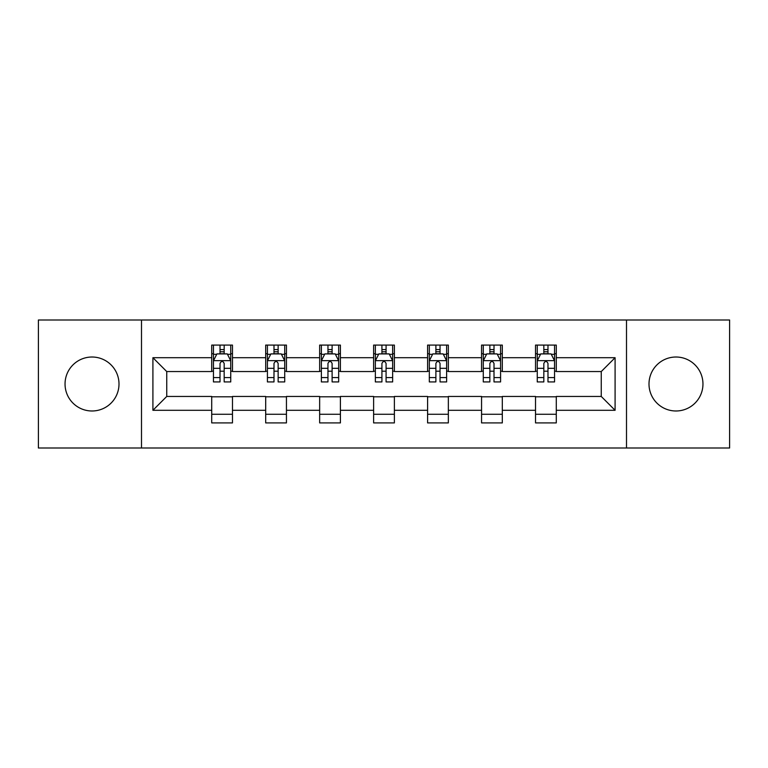 <?xml version="1.0" encoding="UTF-8"?>
<svg xmlns="http://www.w3.org/2000/svg" width="768" height="768" viewBox="0 0 768 768"><rect width="100%" height="100%" fill="white"/><g stroke="black" fill="none" stroke-linecap="round" stroke-linejoin="round"><path stroke-width="1.15" d="M675.974 357.014A26.986 26.986 0 0 0 648.998 384A26.986 26.986 0 0 0 675.974 410.986A26.986 26.986 0 0 0 702.96 384A26.986 26.986 0 0 0 675.974 357.014M92.026 357.014A26.986 26.986 0 0 0 65.04 384A26.986 26.986 0 0 0 92.026 410.986A26.986 26.986 0 0 0 119.002 384A26.986 26.986 0 0 0 92.026 357.014M626.506 448.003L729.6 448.003L729.6 319.997L626.506 319.997L626.506 448.003L141.494 448.003L141.494 319.997L38.4 319.997L38.4 448.003L141.494 448.003M626.506 319.997L141.494 319.997M556.282 357.706L556.282 345.082L535.526 345.082L535.526 357.706L502.31 357.706L502.31 345.082L481.555 345.082L481.555 357.706L448.349 357.706L448.349 345.082L427.594 345.082L427.594 357.706L394.378 357.706L394.378 345.082L373.622 345.082L373.622 357.706L340.406 357.706L340.406 345.082L319.651 345.082L319.651 357.706L286.445 357.706L286.445 345.082L265.69 345.082L265.69 357.706L232.474 357.706L232.474 345.082L211.718 345.082L211.718 357.706L152.909 357.706L152.909 410.294L166.742 396.451L211.718 396.451L211.718 422.918L232.474 422.918L232.474 396.451L265.69 396.451L265.69 422.918L286.445 422.918L286.445 396.451L319.651 396.451L319.651 422.918L340.406 422.918L340.406 396.451L373.622 396.451L373.622 422.918L394.378 422.918L394.378 396.451L427.594 396.451L427.594 422.918L448.349 422.918L448.349 396.451L481.555 396.451L481.555 422.918L502.31 422.918L502.31 396.451L535.526 396.451L535.526 422.918L556.282 422.918L556.282 396.451L601.258 396.451L601.258 371.549L556.282 371.549L556.282 357.706L615.091 357.706L615.091 410.294L556.282 410.294M535.526 410.294L502.31 410.294M481.555 410.294L448.349 410.294M427.594 410.294L394.378 410.294M373.622 410.294L340.406 410.294M319.651 410.294L286.445 410.294M265.69 410.294L232.474 410.294M211.718 410.294L152.909 410.294M535.526 357.706L535.526 371.549L502.31 371.549L502.31 357.706M481.555 357.706L481.555 371.549L448.349 371.549L448.349 357.706M427.594 357.706L427.594 371.549L394.378 371.549L394.378 357.706M373.622 357.706L373.622 371.549L340.406 371.549L340.406 357.706M319.651 357.706L319.651 371.549L286.445 371.549L286.445 357.706M265.69 357.706L265.69 371.549L232.474 371.549L232.474 357.706M211.718 357.706L211.718 371.549L166.742 371.549L152.909 357.706M166.742 371.549L166.742 396.451M615.091 410.294L601.258 396.451M601.258 371.549L615.091 357.706M211.718 353.731L213.446 353.731M220.022 353.731L224.17 353.731M230.746 353.731L232.474 353.731M211.718 371.203L213.446 371.203M220.022 371.203L224.17 371.203M230.746 371.203L232.474 371.203M211.718 396.797L232.474 396.797M211.718 414.269L232.474 414.269M265.69 396.797L286.445 396.797M265.69 414.269L286.445 414.269M265.69 353.731L267.418 353.731M273.994 353.731L278.141 353.731M284.717 353.731L286.445 353.731M265.69 371.203L267.418 371.203M273.994 371.203L278.141 371.203M284.717 371.203L286.445 371.203M319.651 396.797L340.406 396.797M319.651 414.269L340.406 414.269M319.651 353.731L321.379 353.731M327.955 353.731L332.112 353.731M338.678 353.731L340.406 353.731M319.651 371.203L321.379 371.203M327.955 371.203L332.112 371.203M338.678 371.203L340.406 371.203M373.622 396.797L394.378 396.797M373.622 414.269L394.378 414.269M373.622 353.731L375.35 353.731M381.926 353.731L386.074 353.731M392.65 353.731L394.378 353.731M373.622 371.203L375.35 371.203M381.926 371.203L386.074 371.203M392.65 371.203L394.378 371.203M427.594 396.797L448.349 396.797M427.594 414.269L448.349 414.269M427.594 353.731L429.322 353.731M435.888 353.731L440.045 353.731M446.621 353.731L448.349 353.731M427.594 371.203L429.322 371.203M435.888 371.203L440.045 371.203M446.621 371.203L448.349 371.203M481.555 396.797L502.31 396.797M481.555 414.269L502.31 414.269M481.555 353.731L483.283 353.731M489.859 353.731L494.006 353.731M500.582 353.731L502.31 353.731M481.555 371.203L483.283 371.203M489.859 371.203L494.006 371.203M500.582 371.203L502.31 371.203M535.526 396.797L556.282 396.797M535.526 414.269L556.282 414.269M535.526 353.731L537.254 353.731M543.83 353.731L547.978 353.731M554.554 353.731L556.282 353.731M535.526 371.203L537.254 371.203M543.83 371.203L547.978 371.203M554.554 371.203L556.282 371.203M224.17 349.574L220.022 349.574M230.746 377.587L224.17 377.587L224.17 381.926L230.746 381.926L230.746 360.826L227.29 353.904L216.912 353.904L213.446 360.826L213.446 381.926L220.022 381.926L220.022 377.587L213.446 377.587M213.446 360.826L213.446 345.082M230.746 360.826L230.746 345.082M220.022 353.904L220.022 345.082M224.17 345.082L224.17 353.904M224.17 377.587L224.17 363.418C222.787 360.749 221.405 360.749 220.022 363.418L220.022 377.587M278.141 349.574L273.994 349.574M284.717 377.587L278.141 377.587L278.141 381.926L284.717 381.926L284.717 360.826L281.251 353.904L270.874 353.904L267.418 360.826L267.418 381.926L273.994 381.926L273.994 377.587L267.418 377.587M267.418 360.826L267.418 345.082M284.717 360.826L284.717 345.082M273.994 353.904L273.994 345.082M278.141 345.082L278.141 353.904M278.141 377.587L278.141 363.418C276.758 360.749 275.376 360.749 273.994 363.418L273.994 377.587M332.112 349.574L327.955 349.574M338.678 377.587L332.112 377.587L332.112 381.926L338.678 381.926L338.678 360.826L335.222 353.904L324.845 353.904L321.379 360.826L321.379 381.926L327.955 381.926L327.955 377.587L321.379 377.587M321.379 360.826L321.379 345.082M338.678 360.826L338.678 345.082M327.955 353.904L327.955 345.082M332.112 345.082L332.112 353.904M332.112 377.587L332.112 363.418C330.73 360.749 329.347 360.749 327.955 363.418L327.955 377.587M386.074 349.574L381.926 349.574M392.65 377.587L386.074 377.587L386.074 381.926L392.65 381.926L392.65 360.826L389.194 353.904L378.806 353.904L375.35 360.826L375.35 381.926L381.926 381.926L381.926 377.587L375.35 377.587M375.35 360.826L375.35 345.082M392.65 360.826L392.65 345.082M381.926 353.904L381.926 345.082M386.074 345.082L386.074 353.904M386.074 377.587L386.074 363.418C384.691 360.749 383.309 360.749 381.926 363.418L381.926 377.587M440.045 349.574L435.888 349.574M446.621 377.587L440.045 377.587L440.045 381.926L446.621 381.926L446.621 360.826L443.155 353.904L432.778 353.904L429.322 360.826L429.322 381.926L435.888 381.926L435.888 377.587L429.322 377.587M429.322 360.826L429.322 345.082M446.621 360.826L446.621 345.082M435.888 353.904L435.888 345.082M440.045 345.082L440.045 353.904M440.045 377.587L440.045 363.418C438.662 360.749 437.28 360.749 435.888 363.418L435.888 377.587M494.006 349.574L489.859 349.574M500.582 377.587L494.006 377.587L494.006 381.926L500.582 381.926L500.582 360.826L497.126 353.904L486.749 353.904L483.283 360.826L483.283 381.926L489.859 381.926L489.859 377.587L483.283 377.587M483.283 360.826L483.283 345.082M500.582 360.826L500.582 345.082M489.859 353.904L489.859 345.082M494.006 345.082L494.006 353.904M494.006 377.587L494.006 363.418C492.634 360.749 491.242 360.749 489.859 363.418L489.859 377.587M547.978 349.574L543.83 349.574M554.554 377.587L547.978 377.587L547.978 381.926L554.554 381.926L554.554 360.826L551.088 353.904L540.71 353.904L537.254 360.826L537.254 381.926L543.83 381.926L543.83 377.587L537.254 377.587M537.254 360.826L537.254 345.082M554.554 360.826L554.554 345.082M543.83 353.904L543.83 345.082M547.978 345.082L547.978 353.904M547.978 377.587L547.978 363.418C546.595 360.749 545.213 360.749 543.83 363.418L543.83 377.587M230.659 360.653L213.533 360.653M213.446 354.317L216.701 354.317M227.491 354.317L230.746 354.317M220.022 368.314L213.446 368.314M230.746 368.314L224.17 368.314M224.17 351.782L220.022 351.782M284.63 360.653L267.504 360.653M267.418 354.317L270.672 354.317M281.462 354.317L284.717 354.317M273.994 368.314L267.418 368.314M284.717 368.314L278.141 368.314M278.141 351.782L273.994 351.782M338.592 360.653L321.466 360.653M321.379 354.317L324.634 354.317M335.434 354.317L338.678 354.317M327.955 368.314L321.379 368.314M338.678 368.314L332.112 368.314M332.112 351.782L327.955 351.782M392.563 360.653L375.437 360.653M375.35 354.317L378.605 354.317M389.395 354.317L392.65 354.317M381.926 368.314L375.35 368.314M392.65 368.314L386.074 368.314M386.074 351.782L381.926 351.782M446.534 360.653L429.408 360.653M429.322 354.317L432.566 354.317M443.366 354.317L446.621 354.317M435.888 368.314L429.322 368.314M446.621 368.314L440.045 368.314M440.045 351.782L435.888 351.782M500.496 360.653L483.37 360.653M483.283 354.317L486.538 354.317M497.328 354.317L500.582 354.317M489.859 368.314L483.283 368.314M500.582 368.314L494.006 368.314M494.006 351.782L489.859 351.782M554.467 360.653L537.341 360.653M537.254 354.317L540.509 354.317M551.299 354.317L554.554 354.317M543.83 368.314L537.254 368.314M554.554 368.314L547.978 368.314M547.978 351.782L543.83 351.782"/></g></svg>

